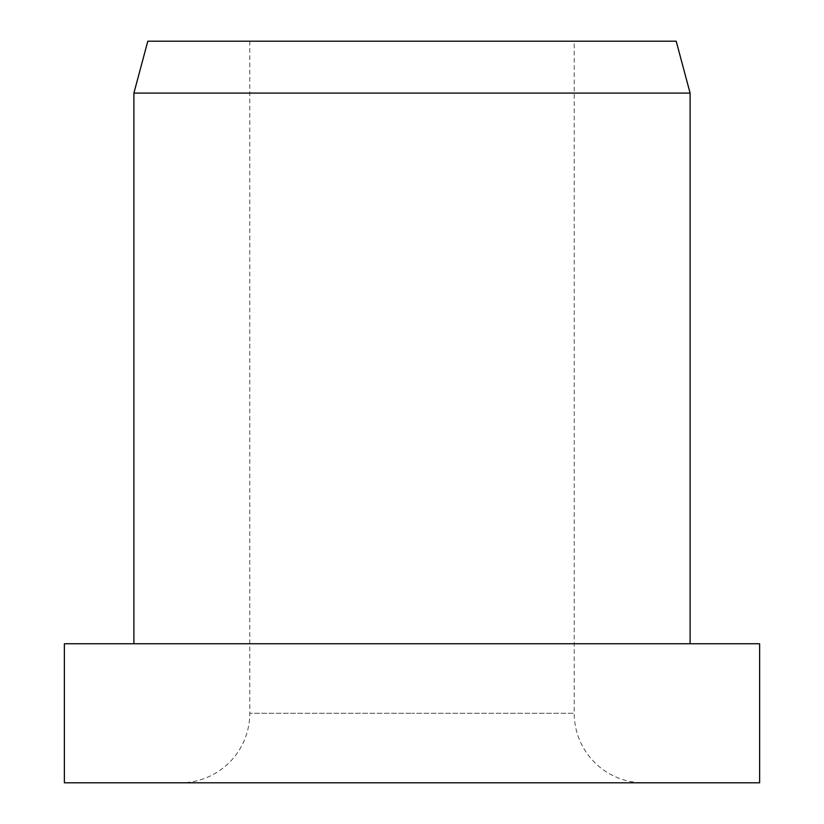 <?xml version="1.0" encoding="UTF-8"?>
<svg xmlns="http://www.w3.org/2000/svg" width="824" height="824" viewBox="0 0 824 824"><rect width="100%" height="100%" fill="white"/><g stroke="black" fill="none" stroke-linecap="round" stroke-linejoin="round"><path stroke-width="0.62" stroke-dasharray="4.12 3.09" d="M147.805 41.2L676.195 41.2M643.75 782.8L180.25 782.8L643.75 782.8A69.525 69.525 0 0 1 574.225 713.275L412 713.275L574.225 713.275L574.225 41.2M249.775 41.2L412 41.2L249.775 41.2L249.775 713.275L412 713.275L249.775 713.275A69.525 69.525 0 0 1 180.25 782.8M64.375 643.75L759.625 643.75M64.375 782.8L759.625 782.8M133.9 93.091L690.1 93.091"/><path stroke-width="1.24" d="M412 643.75L64.375 643.75L64.375 782.8L759.625 782.8L759.625 643.75L412 643.75M133.9 93.091L147.805 41.2L676.195 41.2L690.1 93.091L133.9 93.091L133.9 643.75M690.1 93.091L690.1 643.75"/></g></svg>
